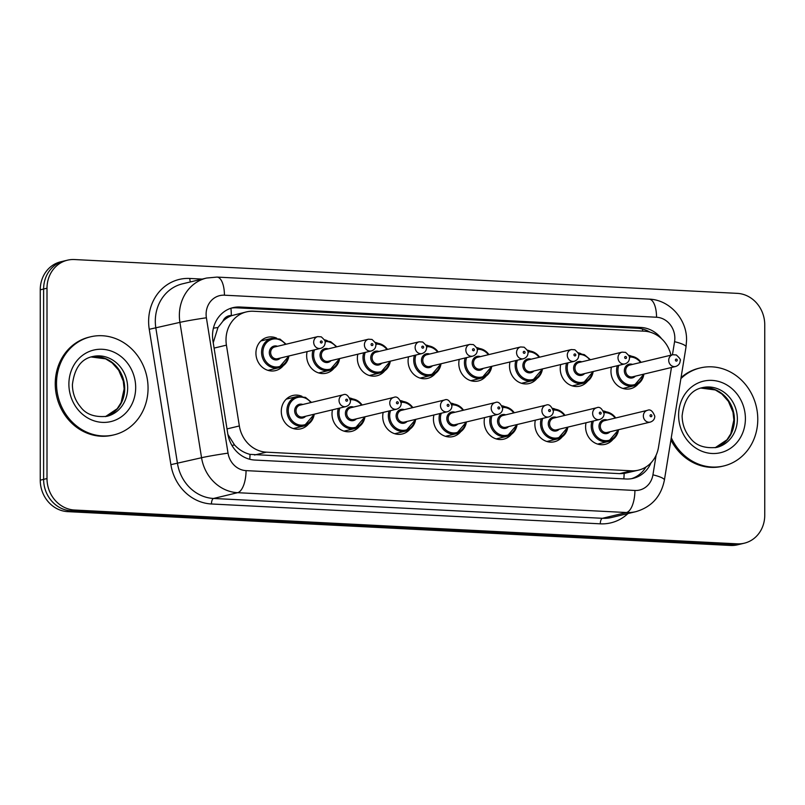<?xml version="1.0" encoding="UTF-8"?>
<svg xmlns="http://www.w3.org/2000/svg" width="805" height="805" viewBox="0 0 805 805"><rect width="100%" height="100%" fill="white"/><g stroke="black" fill="none" stroke-linecap="round" stroke-linejoin="round"><path stroke-width="1.21" d="M308.617 423.903A17.136 15.466 -103.5 0 1 300.859 428.813A17.136 15.466 -103.5 0 1 281.287 411.355A17.136 15.466 -103.5 0 1 292.849 395.486A17.136 15.466 -103.5 0 1 301.996 396.332M359.332 426.489A17.136 15.466 -103.5 0 1 351.574 431.4A17.136 15.466 -103.5 0 1 332.012 413.941A17.136 15.466 -103.5 0 1 332.475 409.815M410.057 429.075A17.136 15.466 -103.5 0 1 402.289 433.986A17.136 15.466 -103.5 0 1 382.727 416.527A17.136 15.466 -103.5 0 1 383.2 412.401M460.772 431.661A17.136 15.466 -103.5 0 1 453.014 436.572A17.136 15.466 -103.5 0 1 433.442 419.113A17.136 15.466 -103.5 0 1 433.915 414.988M511.487 434.247A17.136 15.466 -103.5 0 1 503.729 439.158A17.136 15.466 -103.5 0 1 484.167 421.699A17.136 15.466 -103.5 0 1 484.63 417.574M562.212 436.843A17.136 15.466 -103.5 0 1 554.444 441.754A17.136 15.466 -103.5 0 1 534.882 424.295A17.136 15.466 -103.5 0 1 535.355 420.16M612.927 439.429A17.136 15.466 -103.5 0 1 605.169 444.34A17.136 15.466 -103.5 0 1 585.597 426.881A17.136 15.466 -103.5 0 1 586.07 422.756M283.259 365.701A17.136 15.466 -103.5 0 1 275.501 370.612A17.136 15.466 -103.5 0 1 255.93 353.154A17.136 15.466 -103.5 0 1 267.491 337.285A17.136 15.466 -103.5 0 1 276.638 338.13M333.974 368.288A17.136 15.466 -103.5 0 1 326.216 373.198A17.136 15.466 -103.5 0 1 306.655 355.74A17.136 15.466 -103.5 0 1 307.118 351.614M384.689 370.874A17.136 15.466 -103.5 0 1 376.931 375.784A17.136 15.466 -103.5 0 1 357.37 358.326A17.136 15.466 -103.5 0 1 357.843 354.2M435.414 373.46A17.136 15.466 -103.5 0 1 427.656 378.37A17.136 15.466 -103.5 0 1 408.085 360.912A17.136 15.466 -103.5 0 1 408.558 356.786M486.129 376.056A17.136 15.466 -103.5 0 1 478.371 380.956A17.136 15.466 -103.5 0 1 458.81 363.508A17.136 15.466 -103.5 0 1 459.273 359.372M536.855 378.642A17.136 15.466 -103.5 0 1 529.086 383.552A17.136 15.466 -103.5 0 1 509.525 366.094A17.136 15.466 -103.5 0 1 509.998 361.958M587.57 381.228A17.136 15.466 -103.5 0 1 579.811 386.138A17.136 15.466 -103.5 0 1 560.24 368.68A17.136 15.466 -103.5 0 1 560.713 364.554M638.285 383.814A17.136 15.466 -103.5 0 1 630.526 388.724A17.136 15.466 -103.5 0 1 610.965 371.266A17.136 15.466 -103.5 0 1 611.428 367.14M670.967 355.166A30.238 27.3 76.5 0 0 644.362 331.197L253.474 311.253A30.238 27.3 76.5 0 0 246.411 311.897A30.238 27.3 76.5 0 0 226.426 345.144L239.347 425.956A30.238 27.3 76.5 0 0 266.395 452.169L631.452 470.794A30.238 27.3 76.5 0 0 638.506 470.15A30.238 27.3 76.5 0 0 658.49 447.339L671.41 367.845A30.238 27.3 76.5 0 0 671.461 367.493M222.884 321.245A30.238 27.3 -103.5 0 1 231.8 315.59L231.317 315.56A10.083 9.097 76.5 0 0 222.884 321.245L217.974 327.494L213.234 342.709M227.895 434.418L234.557 444.984C239.025 449.774 244.187 452.903 250.023 454.372L619.609 473.642L624.147 473.461L638.506 470.15M246.411 311.897L231.8 315.59M552.723 408.356A17.136 15.466 -103.5 0 1 555.591 409.272M502.008 405.77A17.136 15.466 -103.5 0 1 504.866 406.686M451.293 403.174A17.136 15.466 -103.5 0 1 454.151 404.1M400.568 400.588A17.136 15.466 -103.5 0 1 403.436 401.514M349.853 398.002A17.136 15.466 -103.5 0 1 352.711 398.918M603.448 410.942A17.136 15.466 -103.5 0 1 606.306 411.858M578.081 352.741A17.136 15.466 -103.5 0 1 580.948 353.657M527.366 350.155A17.136 15.466 -103.5 0 1 530.233 351.071M476.651 347.569A17.136 15.466 -103.5 0 1 479.508 348.485M425.925 344.983A17.136 15.466 -103.5 0 1 428.793 345.898M375.211 342.387A17.136 15.466 -103.5 0 1 378.078 343.312M324.496 339.801A17.136 15.466 -103.5 0 1 327.353 340.716M628.806 355.327A17.136 15.466 -103.5 0 1 631.663 356.253M47.002 288.2L43.621 289.015A30.238 27.3 -103.5 0 1 64.028 261.001A30.238 27.3 -103.5 0 0 43.621 289.015L43.621 479.367L43.621 289.015L40.25 289.82A30.238 27.3 -103.5 0 1 60.657 261.816L67.409 260.196A30.238 27.3 -103.5 0 1 74.463 259.542L737.289 293.362A30.238 27.3 -103.5 0 1 764.75 324.828L764.75 515.18A30.238 27.3 -103.5 0 1 744.343 543.184A30.238 27.3 -103.5 0 1 737.289 543.838L74.463 510.018A30.238 27.3 -103.5 0 1 47.002 478.552L47.002 288.2A30.238 27.3 -103.5 0 1 67.409 260.196M74.463 510.018L71.092 510.823A30.238 27.3 -103.5 0 1 43.621 479.367A30.238 27.3 -103.5 0 0 71.092 510.823L733.908 544.643L71.092 510.823L67.711 511.638A30.238 27.3 -103.5 0 1 40.25 480.172L40.25 289.82M744.343 543.184L740.972 543.999A30.238 27.3 -103.5 0 1 733.908 544.643A30.238 27.3 -103.5 0 0 740.972 543.999L737.591 544.804A30.238 27.3 -103.5 0 1 730.538 545.458L67.711 511.638M661.579 338.714A30.238 27.3 76.5 0 0 640.971 327.464L239.991 307.007A30.238 27.3 76.5 0 0 232.927 307.661A30.238 27.3 76.5 0 0 212.943 340.897L227.795 433.835A30.238 27.3 76.5 0 0 254.843 460.047L626.119 478.995A30.238 27.3 76.5 0 0 633.183 478.341A30.238 27.3 76.5 0 0 651.064 462.774M231.256 308.124A30.238 27.3 -103.5 0 1 236.61 307.822L637.59 328.279A30.238 27.3 -103.5 0 1 649.907 332.093M645.952 467.011A30.238 27.3 -103.5 0 1 631.472 478.693M680.879 378.622A50.403 45.493 -103.5 0 1 700.229 367.935A50.403 45.493 -103.5 0 1 757.777 419.274A50.403 45.493 -103.5 0 1 723.776 465.954A50.403 45.493 -103.5 0 1 671.279 437.739M681.05 377.605A50.403 45.493 -103.5 0 1 698.961 368.237L700.229 367.935M723.776 465.954L722.508 466.256A50.403 45.493 -103.5 0 1 670.917 439.933M56.511 383.492A50.403 45.493 -103.5 0 1 90.512 336.822A50.403 45.493 -103.5 0 1 148.06 388.161A50.403 45.493 -103.5 0 1 114.048 434.841A50.403 45.493 -103.5 0 1 56.511 383.492M114.048 434.841L112.791 435.143A50.403 45.493 -103.5 0 1 55.243 383.794A50.403 45.493 -103.5 0 1 89.244 337.124L90.512 336.822M213.395 328.188A30.238 1.117 -9.1 0 1 217.974 327.494M642.672 331.107A30.238 12.578 -87.1 0 0 642.471 329.004M623.825 478.874A30.238 12.578 -87.1 0 0 624.147 473.461M644.825 467.675A30.238 5.484 9.2 0 1 645.389 467.916M249.751 459.273A30.238 12.578 -87.1 0 0 250.023 454.372M231.921 445.386A30.238 1.117 -9.1 0 1 234.557 444.984M231.317 315.56A30.238 12.578 -87.1 0 0 230.924 308.224M619.609 473.642L631.452 470.794M254.541 455.016L266.395 452.169M227.01 428.914L239.347 425.956M214.09 348.102L226.426 345.144M730.538 545.458L737.289 543.838M40.25 480.172L47.002 478.552M637.59 328.279L640.971 327.464M672.437 354.814L674.57 341.682A20.165 18.193 76.5 0 0 674.842 338.211A20.165 18.193 76.5 0 0 656.538 317.24L224.424 295.194A20.165 18.193 76.5 0 0 206.11 314.292A20.165 18.193 76.5 0 0 206.392 317.784L228.026 453.145A20.165 18.193 76.5 0 0 246.048 470.623L634.904 490.466A20.165 18.193 76.5 0 0 652.936 474.829L656.125 455.187M674.57 341.682A20.165 3.653 9.2 0 1 686.031 346.935L686.564 340.243C687.057 319.364 669.649 299.732 649.122 299.128A20.165 8.392 92.9 0 1 656.538 317.24M634.904 490.466A20.165 8.392 92.9 0 1 626.461 512.523L237.616 492.69A40.32 36.396 -103.5 0 1 201.552 457.733L179.918 322.372A40.32 36.396 -103.5 0 1 179.364 315.389A40.32 36.396 -103.5 0 1 206.563 278.047L182.514 283.823A40.32 36.396 76.5 0 0 155.305 321.165A40.32 36.396 76.5 0 0 155.868 328.148L177.492 463.509A40.32 36.396 76.5 0 0 213.556 498.466L602.412 518.299A40.32 36.396 76.5 0 0 611.83 517.434L635.88 511.658A40.32 36.396 -103.5 0 1 626.461 512.523L602.412 518.299A5.041 2.093 -87.1 0 0 600.299 523.824L211.453 503.98A45.362 40.944 -103.5 0 1 170.881 464.656L149.247 329.295A45.362 40.944 -103.5 0 1 189.819 278.46L202.236 279.094M149.247 329.295L179.918 322.372A20.165 0.745 -9.1 0 1 206.392 317.784M627.96 513.56A45.362 40.944 -103.5 0 1 600.299 523.824M228.026 453.145A20.165 0.745 -9.1 0 0 201.552 457.733L170.881 464.656M246.048 470.623A20.165 8.392 92.9 0 1 237.616 492.69L213.556 498.466A5.041 2.093 -87.1 0 0 211.453 503.98M189.819 278.46A5.041 2.093 -87.1 0 0 190.473 281.911M652.936 474.829A20.165 3.653 9.2 0 1 664.397 480.082L686.031 346.935M649.122 299.128L217.008 277.081A20.165 8.392 92.9 0 1 224.424 295.194M236.61 307.822L239.991 307.007M643.899 374.114A15.124 13.645 -103.5 0 1 633.857 385.857A15.124 13.645 -103.5 0 1 616.59 370.451A15.124 13.645 -103.5 0 1 617.294 365.732M618.793 365.369A14.118 12.739 76.5 0 0 617.928 370.391A14.118 12.739 76.5 0 0 629.57 384.951A14.118 12.739 76.5 0 0 643.346 374.245M635.346 376.166A7.054 6.37 -103.5 0 1 628.343 377.424A7.054 6.37 -103.5 0 1 624.338 370.723A7.054 6.37 -103.5 0 1 632.519 364.403M629.752 365.068A6.048 5.464 76.5 0 0 625.676 370.662A6.048 5.464 76.5 0 0 632.579 376.831L675.626 366.486A6.048 5.464 -103.5 0 1 668.713 360.328A6.048 5.464 -103.5 0 1 672.799 354.733L629.752 365.068M675.405 360.056A1.006 0.906 76.5 0 0 677.236 360.147A1.006 0.906 76.5 0 0 675.405 360.056M641.162 362.331L635.044 357.239L629.128 356.112A15.124 13.645 -103.5 0 1 641.072 362.351M640.518 362.481A14.118 12.739 76.5 0 0 629.359 357.038M618.542 429.719A15.124 13.645 -103.5 0 1 608.489 441.462A15.124 13.645 -103.5 0 1 591.232 426.056A15.124 13.645 -103.5 0 1 591.937 421.347M615.805 417.936L609.808 412.905L603.77 411.727A15.124 13.645 -103.5 0 1 615.714 417.956M615.161 418.087A14.118 12.739 76.5 0 0 604.002 412.643M593.436 420.985A14.118 12.739 76.5 0 0 592.571 426.006A14.118 12.739 76.5 0 0 604.213 440.566A14.118 12.739 76.5 0 0 617.988 429.85M609.989 431.772A7.054 6.37 -103.5 0 1 602.975 433.04A7.054 6.37 -103.5 0 1 598.98 426.338A7.054 6.37 -103.5 0 1 607.161 420.009M647.441 410.339L604.394 420.683A6.048 5.464 76.5 0 0 600.319 426.278A6.048 5.464 76.5 0 0 607.222 432.436L650.259 422.102A6.048 5.464 -103.5 0 1 643.356 415.944A6.048 5.464 -103.5 0 1 647.441 410.339C650.279 409 652.734 410.973 654.807 416.266C654.707 419.164 653.187 421.106 650.259 422.102M651.879 415.762A1.006 0.906 76.5 0 0 650.048 415.672A1.006 0.906 76.5 0 0 651.879 415.762M702.292 387.668A30.731 27.732 -103.5 0 1 737.37 418.972A30.731 27.732 -103.5 0 1 716.641 447.429C704.526 448.616 695.731 445.487 690.257 438.031C684.964 431.722 682.248 424.316 682.117 415.843C684.119 399.441 690.841 390.053 702.292 387.668M678.605 415.239A36.778 33.196 -103.5 0 1 712.002 380.393A36.778 33.196 -103.5 0 1 745.4 418.64A36.778 33.196 -103.5 0 1 712.002 453.487A36.778 33.196 -103.5 0 1 678.605 415.239M715.152 447.731L726.945 439.802L730.819 433.754L733.868 419.958L732.973 412.18L728.404 401.363L721.833 393.967L715.323 389.952L700.833 388.07A30.731 27.732 -103.5 0 1 734.422 419.687A30.731 27.732 -103.5 0 1 715.172 447.731M593.174 371.518A15.124 13.645 -103.5 0 1 583.132 383.261A15.124 13.645 -103.5 0 1 565.875 367.865A15.124 13.645 -103.5 0 1 566.579 363.146M568.078 362.783A14.118 12.739 76.5 0 0 567.213 367.805A14.118 12.739 76.5 0 0 578.855 382.365A14.118 12.739 76.5 0 0 592.631 371.658M584.631 373.57A7.054 6.37 -103.5 0 1 577.618 374.838A7.054 6.37 -103.5 0 1 573.613 368.137A7.054 6.37 -103.5 0 1 581.804 361.817M579.037 362.481A6.048 5.464 76.5 0 0 574.951 368.076A6.048 5.464 76.5 0 0 581.864 374.245L624.901 363.9A6.048 5.464 -103.5 0 1 617.999 357.742A6.048 5.464 -103.5 0 1 622.074 352.137L579.037 362.481M624.68 357.47A1.006 0.906 76.5 0 0 626.511 357.561A1.006 0.906 76.5 0 0 624.68 357.47M589.803 359.895A14.118 12.739 76.5 0 0 578.644 354.442M542.459 368.932A15.124 13.645 -103.5 0 1 532.417 380.674A15.124 13.645 -103.5 0 1 515.15 365.269A15.124 13.645 -103.5 0 1 515.854 360.549M517.353 360.197A14.118 12.739 76.5 0 0 516.488 365.218A14.118 12.739 76.5 0 0 528.14 379.779A14.118 12.739 76.5 0 0 541.906 369.062M533.906 370.984A7.054 6.37 -103.5 0 1 526.903 372.252A7.054 6.37 -103.5 0 1 522.898 365.54A7.054 6.37 -103.5 0 1 531.089 359.221M528.322 359.885A6.048 5.464 76.5 0 0 524.236 365.49A6.048 5.464 76.5 0 0 531.139 371.648L574.186 361.314A6.048 5.464 -103.5 0 1 567.284 355.156A6.048 5.464 -103.5 0 1 571.359 349.551L528.322 359.885M573.965 354.884A1.006 0.906 76.5 0 0 575.796 354.975A1.006 0.906 76.5 0 0 573.965 354.884M539.722 357.148L533.614 352.067L527.688 350.94A15.124 13.645 -103.5 0 1 539.632 357.168M539.088 357.299A14.118 12.739 76.5 0 0 527.919 351.855M491.744 366.345A15.124 13.645 -103.5 0 1 481.702 378.088A15.124 13.645 -103.5 0 1 464.435 362.683A15.124 13.645 -103.5 0 1 465.139 357.963M466.638 357.611A14.118 12.739 76.5 0 0 465.773 362.632A14.118 12.739 76.5 0 0 477.415 377.193A14.118 12.739 76.5 0 0 491.191 366.476M483.191 368.398A7.054 6.37 -103.5 0 1 476.188 369.666A7.054 6.37 -103.5 0 1 472.183 362.954A7.054 6.37 -103.5 0 1 480.364 356.635M477.596 357.299A6.048 5.464 76.5 0 0 473.521 362.904A6.048 5.464 76.5 0 0 480.424 369.062L523.461 358.728A6.048 5.464 -103.5 0 1 516.558 352.57A6.048 5.464 -103.5 0 1 520.644 346.965L477.596 357.299M523.25 352.288A1.006 0.906 76.5 0 0 524.166 353.345A1.006 0.906 76.5 0 0 524.166 351.342A1.006 0.906 76.5 0 0 523.25 352.288M489.007 354.562L482.889 349.481L476.973 348.354A15.124 13.645 -103.5 0 1 488.917 354.582M488.363 354.713A14.118 12.739 76.5 0 0 477.204 349.269M441.019 363.759A15.124 13.645 -103.5 0 1 430.977 375.502A15.124 13.645 -103.5 0 1 413.72 360.097A15.124 13.645 -103.5 0 1 414.424 355.377M415.923 355.015A14.118 12.739 76.5 0 0 415.058 360.046A14.118 12.739 76.5 0 0 426.7 374.607A14.118 12.739 76.5 0 0 440.476 363.89M432.476 365.812A7.054 6.37 -103.5 0 1 425.463 367.07A7.054 6.37 -103.5 0 1 421.458 360.368A7.054 6.37 -103.5 0 1 429.649 354.049M426.881 354.713A6.048 5.464 76.5 0 0 422.796 360.318A6.048 5.464 76.5 0 0 429.709 366.476L472.746 356.142A6.048 5.464 -103.5 0 1 465.843 349.974A6.048 5.464 -103.5 0 1 469.919 344.379L426.881 354.713M472.525 349.702A1.006 0.906 76.5 0 0 474.356 349.803A1.006 0.906 76.5 0 0 473.441 348.746A1.006 0.906 76.5 0 0 472.525 349.702M438.282 351.976L432.174 346.895L426.258 345.758A15.124 13.645 -103.5 0 1 438.202 351.996M437.648 352.127A14.118 12.739 76.5 0 0 426.489 346.683M567.817 427.133A15.124 13.645 -103.5 0 1 557.774 438.876A15.124 13.645 -103.5 0 1 540.517 423.47A15.124 13.645 -103.5 0 1 541.222 418.751M565.08 415.35L559.093 410.319L553.045 409.141A15.124 13.645 -103.5 0 1 564.999 415.37M564.446 415.501A14.118 12.739 76.5 0 0 553.277 410.057M542.711 418.399A14.118 12.739 76.5 0 0 541.846 423.42A14.118 12.739 76.5 0 0 553.498 437.98A14.118 12.739 76.5 0 0 567.273 427.264M559.274 429.186A7.054 6.37 -103.5 0 1 552.26 430.454A7.054 6.37 -103.5 0 1 548.255 423.742A7.054 6.37 -103.5 0 1 556.446 417.423M596.716 407.753L553.679 418.087A6.048 5.464 76.5 0 0 549.594 423.692A6.048 5.464 76.5 0 0 556.496 429.85L599.544 419.516A6.048 5.464 -103.5 0 1 592.641 413.357A6.048 5.464 -103.5 0 1 596.716 407.753C599.554 406.404 602.019 408.387 604.092 413.679C603.981 416.577 602.472 418.52 599.544 419.516M601.154 413.176A1.006 0.906 76.5 0 0 599.323 413.086A1.006 0.906 76.5 0 0 601.154 413.176M517.102 424.547A15.124 13.645 -103.5 0 1 507.059 436.29A15.124 13.645 -103.5 0 1 489.792 420.884A15.124 13.645 -103.5 0 1 490.497 416.165M514.365 412.764L508.368 407.733L502.33 406.555A15.124 13.645 -103.5 0 1 514.274 412.784M513.731 412.915A14.118 12.739 76.5 0 0 502.562 407.471M491.996 415.803A14.118 12.739 76.5 0 0 491.131 420.834A14.118 12.739 76.5 0 0 502.783 435.394A14.118 12.739 76.5 0 0 516.548 424.678M508.549 426.6A7.054 6.37 -103.5 0 1 501.545 427.858A7.054 6.37 -103.5 0 1 497.54 421.156A7.054 6.37 -103.5 0 1 505.721 414.837M546.001 405.167L502.954 415.501A6.048 5.464 76.5 0 0 498.879 421.106A6.048 5.464 76.5 0 0 505.782 427.264L548.829 416.93A6.048 5.464 -103.5 0 1 541.916 410.761A6.048 5.464 -103.5 0 1 546.001 405.167C548.839 403.818 551.294 405.8 553.367 411.093C553.266 413.991 551.757 415.933 548.829 416.93M550.439 410.59A1.006 0.906 76.5 0 0 549.523 409.534A1.006 0.906 76.5 0 0 548.608 410.49A1.006 0.906 76.5 0 0 549.523 411.546A1.006 0.906 76.5 0 0 550.439 410.59M466.387 421.961A15.124 13.645 -103.5 0 1 456.334 433.704A15.124 13.645 -103.5 0 1 439.077 418.298A15.124 13.645 -103.5 0 1 439.782 413.579M463.65 410.178L457.653 405.146L451.615 403.959A15.124 13.645 -103.5 0 1 463.559 410.198M463.006 410.329A14.118 12.739 76.5 0 0 451.847 404.885M441.281 413.217A14.118 12.739 76.5 0 0 440.416 418.248A14.118 12.739 76.5 0 0 452.058 432.808A14.118 12.739 76.5 0 0 465.833 422.092M457.834 424.014A7.054 6.37 -103.5 0 1 450.82 425.271A7.054 6.37 -103.5 0 1 446.825 418.57A7.054 6.37 -103.5 0 1 455.006 412.251M495.286 402.581L452.239 412.915A6.048 5.464 76.5 0 0 448.164 418.52A6.048 5.464 76.5 0 0 455.067 424.678L498.104 414.344A6.048 5.464 -103.5 0 1 491.201 408.175A6.048 5.464 -103.5 0 1 495.286 402.581C498.124 401.232 500.579 403.204 502.652 408.507C502.551 411.405 501.032 413.347 498.104 414.344M499.724 407.994A1.006 0.906 76.5 0 0 497.893 407.904A1.006 0.906 76.5 0 0 499.724 407.994M92.575 356.565A30.731 27.732 -103.5 0 1 127.653 387.859A30.731 27.732 -103.5 0 1 106.924 416.316C94.799 417.503 86.004 414.374 80.54 406.928C75.237 400.608 72.531 393.212 72.4 384.73C74.402 368.328 81.124 358.939 92.575 356.565M68.888 384.126A36.778 33.196 -103.5 0 1 102.285 349.279A36.778 33.196 -103.5 0 1 135.683 387.537A36.778 33.196 -103.5 0 1 102.285 422.373A36.778 33.196 -103.5 0 1 68.888 384.126M124.705 388.574A30.731 27.732 -103.5 0 1 105.455 416.618L117.228 408.699L121.102 402.651L124.141 388.855L123.256 381.077L118.687 370.25L112.116 362.864L105.596 358.839L91.106 356.967A30.731 27.732 -103.5 0 1 124.705 388.574M390.304 361.173A15.124 13.645 -103.5 0 1 380.262 372.916A15.124 13.645 -103.5 0 1 362.995 357.511A15.124 13.645 -103.5 0 1 363.699 352.791M365.198 352.429A14.118 12.739 76.5 0 0 364.333 357.45A14.118 12.739 76.5 0 0 375.985 372.021A14.118 12.739 76.5 0 0 389.751 361.304M381.751 363.226A7.054 6.37 -103.5 0 1 374.748 364.484A7.054 6.37 -103.5 0 1 370.743 357.782A7.054 6.37 -103.5 0 1 378.934 351.463M376.166 352.127A6.048 5.464 76.5 0 0 372.081 357.722A6.048 5.464 76.5 0 0 378.984 363.89L422.031 353.556A6.048 5.464 -103.5 0 1 415.128 347.388A6.048 5.464 -103.5 0 1 419.204 341.793L376.166 352.127M421.81 347.116A1.006 0.906 76.5 0 0 423.641 347.207A1.006 0.906 76.5 0 0 421.81 347.116M387.567 349.39L381.459 344.299L375.533 343.172A15.124 13.645 -103.5 0 1 387.477 349.41M386.933 349.541A14.118 12.739 76.5 0 0 375.764 344.097M339.589 358.577A15.124 13.645 -103.5 0 1 329.547 370.32A15.124 13.645 -103.5 0 1 312.28 354.925A15.124 13.645 -103.5 0 1 312.984 350.205M314.483 349.843A14.118 12.739 76.5 0 0 313.618 354.864A14.118 12.739 76.5 0 0 325.26 369.425A14.118 12.739 76.5 0 0 339.036 358.718M331.036 360.64A7.054 6.37 -103.5 0 1 324.033 361.898A7.054 6.37 -103.5 0 1 320.028 355.196A7.054 6.37 -103.5 0 1 328.209 348.877M325.441 349.541A6.048 5.464 76.5 0 0 321.366 355.136A6.048 5.464 76.5 0 0 328.269 361.304L371.306 350.96A6.048 5.464 -103.5 0 1 364.403 344.802A6.048 5.464 -103.5 0 1 368.489 339.197L325.441 349.541M371.095 344.53A1.006 0.906 76.5 0 0 372.926 344.621A1.006 0.906 76.5 0 0 371.095 344.53M336.208 346.955A14.118 12.739 76.5 0 0 325.049 341.501M288.864 355.991A15.124 13.645 -103.5 0 1 278.822 367.734A15.124 13.645 -103.5 0 1 261.565 352.328A15.124 13.645 -103.5 0 1 271.758 338.331L260.89 340.948M285.493 344.359A14.118 12.739 76.5 0 0 271.305 339.539A14.118 12.739 76.5 0 0 262.903 352.278A14.118 12.739 76.5 0 0 274.545 366.839A14.118 12.739 76.5 0 0 288.321 356.122M280.321 358.044A7.054 6.37 -103.5 0 1 273.308 359.312A7.054 6.37 -103.5 0 1 269.303 352.61A7.054 6.37 -103.5 0 1 277.494 346.281M274.726 346.955A6.048 5.464 76.5 0 0 270.641 352.55A6.048 5.464 76.5 0 0 277.554 358.708L320.591 348.374A6.048 5.464 -103.5 0 1 313.688 342.216A6.048 5.464 -103.5 0 1 317.764 336.611L274.726 346.955M320.37 341.944A1.006 0.906 76.5 0 0 322.201 342.034A1.006 0.906 76.5 0 0 320.37 341.944M415.662 419.375A15.124 13.645 -103.5 0 1 405.619 431.118A15.124 13.645 -103.5 0 1 388.352 415.712A15.124 13.645 -103.5 0 1 389.067 410.993M412.925 407.592L406.938 402.56L400.89 401.373A15.124 13.645 -103.5 0 1 412.844 407.612M412.291 407.743A14.118 12.739 76.5 0 0 401.121 402.299M390.556 410.631A14.118 12.739 76.5 0 0 389.69 415.652A14.118 12.739 76.5 0 0 401.343 430.212A14.118 12.739 76.5 0 0 415.118 419.506M407.119 421.428A7.054 6.37 -103.5 0 1 400.105 422.685A7.054 6.37 -103.5 0 1 396.1 415.984A7.054 6.37 -103.5 0 1 404.291 409.665M444.561 399.984L401.524 410.329A6.048 5.464 76.5 0 0 397.439 415.923A6.048 5.464 76.5 0 0 404.341 422.092L447.389 411.747A6.048 5.464 -103.5 0 1 440.486 405.589A6.048 5.464 -103.5 0 1 444.561 399.984C447.399 398.646 449.864 400.618 451.927 405.921C451.826 408.809 450.317 410.761 447.389 411.747M448.999 405.408A1.006 0.906 76.5 0 0 447.167 405.318A1.006 0.906 76.5 0 0 448.999 405.408M364.947 416.779A15.124 13.645 -103.5 0 1 354.904 428.522A15.124 13.645 -103.5 0 1 337.637 413.126A15.124 13.645 -103.5 0 1 338.342 408.407M362.21 404.996L356.213 399.964L350.175 398.787A15.124 13.645 -103.5 0 1 362.119 405.016M361.576 405.156A14.118 12.739 76.5 0 0 350.406 399.703M339.841 408.044A14.118 12.739 76.5 0 0 338.975 413.066A14.118 12.739 76.5 0 0 350.628 427.626A14.118 12.739 76.5 0 0 364.393 416.92M356.394 418.831A7.054 6.37 -103.5 0 1 349.39 420.099A7.054 6.37 -103.5 0 1 345.385 413.398A7.054 6.37 -103.5 0 1 353.566 407.078M393.846 397.398L350.799 407.743A6.048 5.464 76.5 0 0 346.724 413.337A6.048 5.464 76.5 0 0 353.626 419.506L396.674 409.161A6.048 5.464 -103.5 0 1 389.761 403.003A6.048 5.464 -103.5 0 1 393.846 397.398C396.684 396.06 399.139 398.032 401.212 403.325C401.111 406.223 399.602 408.175 396.674 409.161M398.284 402.822A1.006 0.906 76.5 0 0 396.452 402.731A1.006 0.906 76.5 0 0 398.284 402.822M314.232 414.193A15.124 13.645 -103.5 0 1 304.179 425.936A15.124 13.645 -103.5 0 1 286.922 410.53A15.124 13.645 -103.5 0 1 297.125 396.533L305.498 397.378L311.495 402.409M310.851 402.56A14.118 12.739 76.5 0 0 296.663 397.74A14.118 12.739 76.5 0 0 288.26 410.48A14.118 12.739 76.5 0 0 299.903 425.04A14.118 12.739 76.5 0 0 313.678 414.323M305.679 416.245A7.054 6.37 -103.5 0 1 298.665 417.513A7.054 6.37 -103.5 0 1 294.67 410.802A7.054 6.37 -103.5 0 1 302.851 404.482M343.131 394.812L300.084 405.146A6.048 5.464 76.5 0 0 296.009 410.751A6.048 5.464 76.5 0 0 302.911 416.91L345.949 406.575A6.048 5.464 -103.5 0 1 339.046 400.417A6.048 5.464 -103.5 0 1 343.131 394.812C345.969 393.464 348.424 395.446 350.497 400.739C350.396 403.637 348.877 405.579 345.949 406.575M347.569 400.236A1.006 0.906 76.5 0 0 345.737 400.145A1.006 0.906 76.5 0 0 347.569 400.236M635.88 511.658C651.587 507.039 661.096 496.514 664.397 480.082M217.008 277.081L206.563 278.047M622.979 388.463L633.857 385.857L643.99 374.084M675.626 366.486C678.545 365.5 680.064 363.558 680.165 360.66C681.07 360.026 679.782 358.124 676.291 354.965L672.799 354.733M618.622 429.699L608.489 441.462L597.622 444.078M572.264 385.877L583.132 383.261L593.265 371.497M624.901 363.9C627.83 362.914 629.349 360.962 629.45 358.064C630.355 357.44 629.067 355.538 625.566 352.379L622.074 352.137M590.447 359.734L584.329 354.653L578.413 353.526M521.539 383.291L532.417 380.674L542.55 368.911M574.186 361.314C577.115 360.318 578.624 358.376 578.725 355.478C579.64 354.844 578.342 352.952 574.851 349.783L571.359 349.551M470.824 380.705L481.702 378.088L491.835 366.325M523.461 358.728C526.389 357.732 527.909 355.79 528.01 352.892C528.915 352.258 527.627 350.366 524.136 347.197L520.644 346.965M420.099 378.109L430.977 375.502L441.11 363.739M472.746 356.142C475.675 355.146 477.194 353.204 477.295 350.306C478.2 349.672 476.912 347.77 473.41 344.61L469.919 344.379M567.907 427.113L557.774 438.876L546.897 441.492M517.192 424.527L507.059 436.29L496.182 438.896M466.467 421.941L456.334 433.704L445.467 436.31M369.384 375.522L380.262 372.916L390.395 361.153M422.031 353.556C424.96 352.56 426.469 350.618 426.57 347.72C427.485 347.086 426.187 345.184 422.695 342.024L419.204 341.793M318.669 372.936L329.547 370.32L339.68 358.557M371.306 350.96C374.234 349.974 375.754 348.022 375.855 345.134C376.76 344.5 375.472 342.598 371.98 339.438L368.489 339.197M336.852 346.794L330.734 341.712L324.818 340.585M267.944 370.35L278.822 367.734L288.955 355.971M320.591 348.374C323.519 347.388 325.039 345.436 325.14 342.538C326.045 341.904 324.757 340.012 321.255 336.842L317.764 336.611M286.127 344.208L280.019 339.126L271.758 338.331M415.752 419.345L405.619 431.118L394.742 433.724M365.037 416.759L354.904 428.522L344.027 431.138M297.125 396.533L286.248 399.139M314.312 414.173L304.179 425.936L293.312 428.552"/></g></svg>
